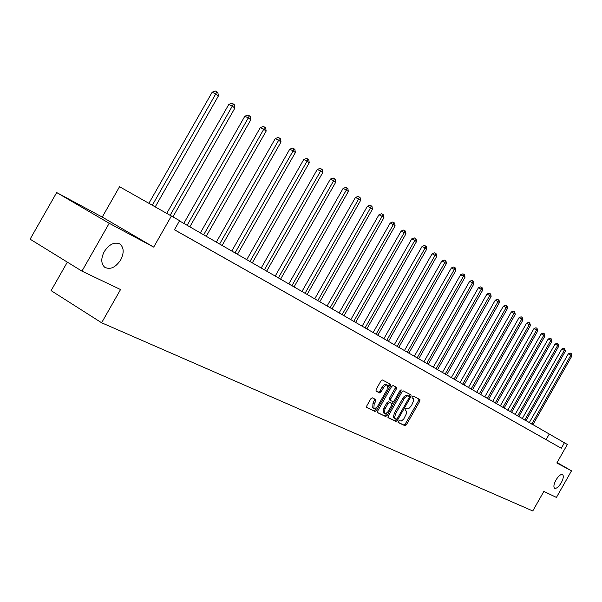 <?xml version="1.0" encoding="UTF-8"?>
<svg xmlns="http://www.w3.org/2000/svg" width="602" height="602" viewBox="0 0 602 602"><rect width="100%" height="100%" fill="white"/><g stroke="black" fill="none" stroke-linecap="round" stroke-linejoin="round"><path stroke-width="0.9" d="M398.231 421.332L398.125 422.461L405.026 425.742L406.403 424.741L419.782 401.18L419.918 399.555L413.175 396.033L412.197 396.726L412.107 397.877L413.431 398.742L413.732 400.39L411.52 405.59L408.878 408.495L407.592 408.893L406.192 408.329L405.214 409.029L405.116 410.165L406.613 411.294L406.719 413.092L403.664 419.165L401.241 421.069L399.209 420.625L398.231 421.332M120.701 259.913C124.193 252.893 123.967 247.618 120.016 244.096C114.576 241.613 109.323 244.111 104.266 251.598C100.858 258.416 100.985 263.616 104.635 267.19C110.143 270.012 115.501 267.589 120.701 259.913M561.26 482.759C563.419 478.605 563.856 475.881 562.561 474.579C560.725 474.075 558.521 475.904 555.939 480.065C553.787 484.211 553.351 486.935 554.623 488.23C556.466 488.749 558.679 486.928 561.26 482.759M372.269 397.809L370.779 398.84L366.829 405.808L366.701 407.494L375.016 411.459L376.483 410.421L390.405 385.92L390.517 384.211L382.398 379.975L380.923 380.991L376.145 389.404L376.032 391.112L379.576 392.903L381.051 391.879L384.211 386.552L386.665 384.904L387.379 385.062L387.071 389.614L377.898 405.771L376.115 407.915L373.842 408.457L374.181 403.965L375.723 401.263L375.844 399.57L372.269 397.809M109.21 223.282L81.947 271.141L120.543 289.547L101.618 322.77L532.77 510.955L543.854 491.413L556.436 497.418L571.501 470.839L556.835 462.991L567.34 444.464L564.413 442.771L561.305 448.249L174.429 229.761L179.607 220.678L119.542 186.71L102.242 217.074L56.671 192.557L109.21 223.282L153.698 247.106L171.427 215.96M388.252 416.057L388.162 417.713L395.981 421.438L397.388 420.429L410.933 396.583L411.061 394.935L403.378 390.924L401.963 391.925L388.252 416.057M385.641 416.516L377.559 412.663L377.687 411L391.586 386.537L393.038 385.528L396.447 387.312L396.327 388.997L390.728 398.855L390.6 400.526L392.88 401.669L394.31 400.661L400.112 390.442L401.12 389.75L401.037 390.924L387.078 415.493L385.641 416.516L377.394 412.445M81.947 271.141L30.1 239.167L56.671 192.557M571.501 470.839L557.083 462.547M67.341 262.133L51.102 290.631L101.618 322.77M561.305 448.249L174.452 229.723M548.144 440.769L545.532 439.294L548.136 440.777M541.311 436.917L538.647 435.412L541.311 436.924M534.335 432.973L531.604 431.431L534.328 432.981M527.186 428.933L524.395 427.36L527.179 428.94M519.872 424.801L517.013 423.191L519.865 424.809M512.385 420.572L509.458 418.917L512.377 420.58M504.717 416.245L501.714 414.545L504.709 416.253M496.853 411.806L493.783 410.067L496.853 411.813M488.801 407.253L485.656 405.477L488.801 407.268M480.554 402.595L477.318 400.774L480.546 402.603M472.088 397.817L468.777 395.943L472.081 397.824M463.405 392.91L460.011 390.991L463.405 392.918M454.502 387.884L451.011 385.912L454.495 387.891M445.36 382.721L441.778 380.697L445.352 382.729M435.976 377.416L432.296 375.339L435.968 377.424M426.329 371.968L422.551 369.839L426.329 371.983M416.426 366.377L412.543 364.187L416.418 366.385M406.245 360.628L402.256 358.371L406.237 360.636M395.777 354.713L391.669 352.396L395.77 354.721M385.009 348.633L380.78 346.248L385.002 348.641M373.925 342.372L369.575 339.912L373.917 342.38M362.517 335.931L358.039 333.395L362.509 335.939M350.763 329.294L346.15 326.683L350.763 329.302M338.655 322.454L333.899 319.767L338.655 322.461M326.179 315.403L321.272 312.634L326.171 315.41M313.303 308.134L308.247 305.274L313.296 308.141M300.022 300.631L294.799 297.681L300.014 300.639M286.304 292.881L280.916 289.84L286.304 292.896M272.142 284.881L266.573 281.736L272.134 284.897M257.505 276.619L251.741 273.361L257.498 276.627M242.373 268.071L236.413 264.699L242.365 268.078M226.713 259.221L220.543 255.737L226.706 259.236M210.497 250.063L204.108 246.459L210.489 250.078M193.709 240.582L187.087 236.842L193.701 240.597M564.413 442.771L179.486 220.889M546.112 439.603L549.197 434.162M153.698 247.106L102.242 217.074M398.005 422.258L403.859 425.05L405.244 424.049L418.616 400.503L418.879 399.013M409.39 396.53L410.015 394.385M387.959 417.472L394.807 420.738L396.485 419.263M396.319 419.24L397.305 418.533L409.202 397.576L409.277 396.409L407.208 395.883L404.762 397.764L395.672 413.506L394.596 417.457L395.04 418.548L396.319 419.24M408.118 395.732L409.277 396.409L408.111 395.732M395.19 418.676L393.866 417.841L393.415 416.757L394.498 412.806L403.581 397.072L406.019 395.19L408.096 395.725M389.411 399.826L390.6 400.526L389.411 399.826L389.532 398.155L395.13 388.298L395.386 386.755M393.369 401.632L392.052 403.957M387.086 412.694L385.897 414.786L387.078 415.493M384.911 409.089L384.558 413.506L386.145 413.386L388.004 411.655L391.714 405.229L391.842 403.573L389.562 402.437L388.117 403.453L384.911 409.089L383.722 408.382L383.451 412.844M390.668 402.873L391.804 403.551M383.722 408.382L386.928 402.746L388.365 401.73L390.623 402.851M384.46 415.809L385.897 414.786M372.728 407.787L372.984 403.25L374.798 399.058M387.379 385.062L385.724 384.204L384.257 384.686L382.195 387.026L383.406 387.733M375.874 390.931L378.372 392.188L379.847 391.172L382.195 387.026M387.899 387.515L389.456 383.662M366.535 407.268L373.819 410.745L375.287 409.714L376.498 407.584M532.875 424.741L571.9 355.948L570.869 355.188L568.318 353.833L529.271 422.664M568.318 353.833L570.199 353.05L571.215 353.592L570.869 355.188L531.769 424.109M571.215 353.592L571.9 355.948M525.915 420.73L565.383 351.154L564.33 350.379L561.756 349.017L522.265 418.623M561.756 349.017L563.66 348.227L564.691 348.769L564.33 350.379L524.786 420.076M564.691 348.769L565.383 351.154M518.796 416.622L558.724 346.255L557.64 345.458L555.052 344.088L515.101 414.492M555.052 344.088L556.978 343.29L558.009 343.832L557.64 345.458L517.645 415.959M558.009 343.832L558.724 346.255M511.519 412.423L551.906 341.236L550.8 340.423L548.181 339.046L507.772 410.263M548.181 339.046L550.13 338.234L551.176 338.791L550.8 340.423L510.338 411.745M551.176 338.791L551.906 341.236M504.062 408.126L544.93 336.104L543.794 335.276L541.16 333.884L500.27 405.936M541.16 333.884L543.132 333.064L544.185 333.621L543.794 335.276L502.858 407.426M544.185 333.621L544.93 336.104M496.439 403.724L537.789 330.852L536.63 330.001L533.966 328.602L492.594 401.504M533.966 328.602L535.968 327.774L537.029 328.338L536.63 330.001L495.198 403.009M537.029 328.338L537.789 330.852M488.621 399.216L530.475 325.471L529.286 324.598L526.599 323.191L484.723 396.966M526.599 323.191L528.624 322.356L529.7 322.92L529.286 324.598L487.357 398.486M529.7 322.92L530.475 325.471M480.622 394.603L522.98 319.963L521.768 319.068L519.059 317.645L476.671 392.323M519.059 317.645L521.106 316.802L522.19 317.374L521.768 319.068L479.32 393.851M522.19 317.374L522.98 319.963M472.419 389.87L515.304 314.319L514.063 313.401L511.324 311.964L468.416 387.56M511.324 311.964L513.408 311.114L514.499 311.693L514.063 313.401L471.088 389.103M514.499 311.693L515.304 314.319M464.022 385.024L507.441 308.533L506.162 307.592L503.4 306.147L459.958 382.684M503.4 306.147L505.507 305.289L506.613 305.869L506.162 307.592L462.652 384.234M506.613 305.869L507.125 306.245L507.441 308.533M455.405 380.058L499.374 302.603L498.065 301.64L495.28 300.18L451.282 377.68M495.28 300.18L497.418 299.314L498.531 299.894L498.065 301.64L454.006 379.245M498.531 299.894L499.058 300.278L499.374 302.603M446.571 374.956L491.104 296.515L489.765 295.529L486.95 294.062L442.387 372.548M486.95 294.062L489.117 293.182L490.239 293.768L489.765 295.529L445.134 374.128M490.239 293.768L490.781 294.167L491.104 296.515M437.503 369.733L482.623 290.277L481.239 289.261L478.402 287.786L433.259 367.28M478.402 287.786L480.599 286.898L481.735 287.485L481.239 289.261L436.029 368.883M481.735 287.485L482.285 287.891L482.623 290.277M428.203 364.368L473.917 283.873L472.502 282.835L469.635 281.337L423.898 361.877M469.635 281.337L471.863 280.442L473.006 281.036L472.502 282.835L426.69 363.495M473.006 281.036L473.571 281.458L473.917 283.873M418.661 358.86L464.977 277.296L463.525 276.228L460.635 274.73L414.281 356.331M460.635 274.73L462.893 273.82L464.044 274.422L463.525 276.228L417.103 357.964M464.044 274.422L464.631 274.851L464.977 277.296M408.856 353.201L455.797 270.546L454.307 269.448L451.387 267.935L404.409 350.635M451.387 267.935L453.682 267.017L454.849 267.619L454.307 269.448L407.261 352.283M454.849 267.619L455.443 268.063L455.797 270.546M398.78 347.392L446.375 263.616L444.84 262.487L441.891 260.959L394.265 344.788M441.891 260.959L444.216 260.026L445.397 260.636L444.84 262.487L397.139 346.443M445.397 260.636L446.007 261.095L446.375 263.616M388.433 341.417L436.683 256.49L435.103 255.331L432.131 253.788L383.843 338.775M432.131 253.788L434.493 252.848L435.682 253.465L435.103 255.331L386.747 340.446M435.682 253.465L436.315 253.931L436.683 256.49M377.793 335.284L426.72 249.16L425.102 247.971L422.092 246.414L373.127 332.59M422.092 246.414L424.493 245.465L425.697 246.083L425.102 247.971L376.054 334.283M425.697 246.083L426.344 246.564L426.72 249.16M366.844 328.97L416.479 241.628L414.808 240.401L411.776 238.836L362.111 326.239M411.776 238.836L414.214 237.873L415.425 238.497L414.808 240.401L365.06 327.94M415.425 238.497L416.087 238.994L416.479 241.628M355.586 322.476L405.936 233.877L404.22 232.613L401.158 231.033L350.77 319.692M401.158 231.033L403.633 230.062L404.86 230.694L404.22 232.613L353.75 321.415M404.86 230.694L405.545 231.198L405.936 233.877M343.998 315.787L395.093 225.893L393.324 224.599L390.231 223.011L339.099 312.965M390.231 223.011L392.745 222.025L393.979 222.657L393.324 224.599L342.109 314.695M393.979 222.657L394.686 223.176L395.093 225.893M332.063 308.901L383.925 217.683L382.104 216.344L378.974 214.741L327.082 306.027M378.974 214.741L381.533 213.748L382.782 214.38L382.104 216.344L330.122 307.78M382.782 214.38L383.504 214.922L383.925 217.683M319.767 301.813L372.42 209.218L370.539 207.84L367.386 206.223L314.695 298.885M367.386 206.223L369.982 205.214L371.238 205.861L370.539 207.84L317.766 300.654M371.238 205.861L371.991 206.411L372.42 209.218M307.103 294.506L360.56 200.496L358.626 199.074L355.436 197.448L301.933 291.526M355.436 197.448L358.077 196.425L359.349 197.072L358.626 199.074L305.033 293.309M359.349 197.072L360.124 197.644L360.56 200.496M294.039 286.966L348.332 191.504L346.338 190.036L343.117 188.396L288.779 283.933M343.117 188.396L345.804 187.365L347.091 188.012L346.338 190.036L291.902 285.739M347.091 188.012L347.888 188.607L348.332 191.504M280.562 279.193L335.72 182.225L333.658 180.713L330.408 179.057L275.204 276.107M330.408 179.057L333.139 178.011L334.441 178.674L333.658 180.713L278.365 277.928M334.441 178.674L335.261 179.276L335.72 182.225M266.656 271.171L322.702 172.646L320.573 171.088L317.292 169.425L261.193 268.025M317.292 169.425L320.068 168.364L321.385 169.027L320.573 171.088L264.383 269.862M321.385 169.027L322.236 169.651L322.702 172.646M252.291 262.886L309.255 162.766L307.065 161.148L303.747 159.47L246.73 259.68M303.747 159.47L306.576 158.401L307.9 159.063L307.065 161.148L249.943 261.531M307.9 159.063L308.781 159.718L309.255 162.766M237.451 254.33L295.371 152.547L293.099 150.876L289.75 149.191L231.778 251.057M289.75 149.191L292.632 148.1L293.972 148.777L293.099 150.876L235.028 252.93M293.972 148.777L294.875 149.446L295.371 152.547M222.115 245.481L281.014 141.989L278.666 140.266L275.28 138.565L216.329 242.139M275.28 138.565L278.214 137.459L279.569 138.136L278.666 140.266L219.61 244.036M279.569 138.136L280.509 138.829L281.014 141.989M206.245 236.33L266.167 131.07L263.744 129.28L260.32 127.571L200.346 232.921M260.32 127.571L263.307 126.45L264.677 127.135L263.744 129.28L203.657 234.833M264.677 127.135L265.648 127.85L266.167 131.07M189.833 226.856L250.801 119.768L248.287 117.917L244.833 116.194L183.806 223.38M244.833 116.194L247.881 115.065L249.266 115.75L248.287 117.917L187.147 225.306M249.266 115.75L250.266 116.487L250.801 119.768M172.947 216.84L234.893 108.067L232.289 106.148L228.798 104.417L166.769 213.334M228.798 104.417L231.905 103.266L233.305 103.958L232.289 106.148L170.163 215.245M233.305 103.958L234.344 104.725L234.893 108.067M155.241 206.84L218.406 95.936L215.712 93.957L212.182 92.204L148.92 203.273M212.182 92.204L215.35 91.045L216.765 91.737L215.712 93.957L152.344 205.199M216.765 91.737L217.841 92.535L218.406 95.936M418.616 400.503L419.782 401.18M405.244 424.049L406.403 424.741M403.859 425.05L405.026 425.742M409.751 395.898L410.933 396.583M396.221 419.729L397.388 420.429M394.807 420.738L395.981 421.438M407.163 395.236L408.344 395.928M402.663 398.419L403.844 399.118M394.498 412.806L395.672 413.506M395.13 388.298L396.327 388.997M389.532 398.155L390.728 398.855M400.134 390.397L401.037 390.924M388.365 401.73L389.562 402.437M386.928 402.746L388.117 403.453M374.519 400.548L375.723 401.263M372.984 403.25L374.181 403.965M379.847 391.172L381.051 391.879M378.372 392.188L379.576 392.903M389.201 385.22L390.405 385.92M375.287 409.714L376.483 410.421M373.819 410.745L375.016 411.459M119.369 243.712L120.016 244.096M394.054 418.006L395.236 418.706M383.376 412.799L384.558 413.506M390.653 402.866L391.819 403.558M372.646 407.742L373.842 408.457"/></g></svg>
